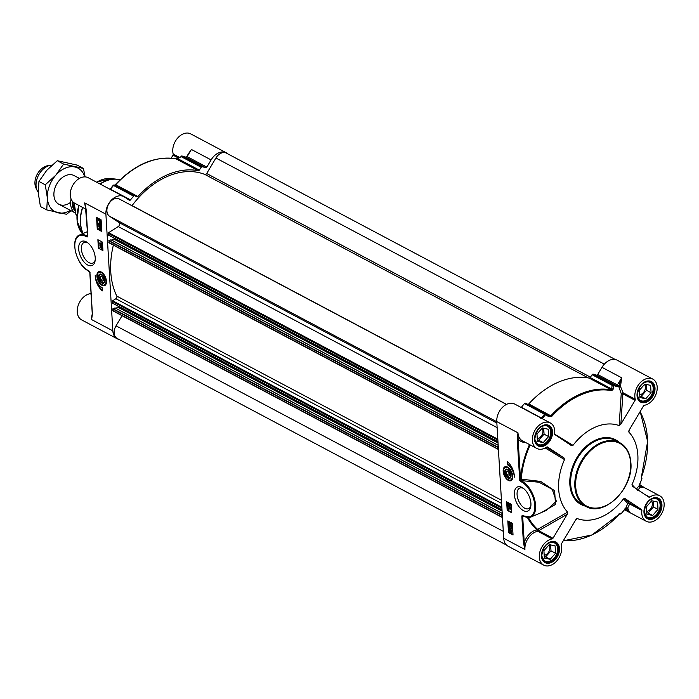 <?xml version="1.0" encoding="UTF-8"?>
<svg xmlns="http://www.w3.org/2000/svg" width="699" height="699" viewBox="0 0 699 699"><rect width="100%" height="100%" fill="white"/><g stroke="black" fill="none" stroke-linecap="round" stroke-linejoin="round"><path stroke-width="1.05" d="M505.456 471.152A4.526 2.438 66.8 0 1 505.473 471.004A4.526 2.438 66.8 0 1 507.36 469.352A4.526 2.438 66.8 0 1 508.173 469.676M511.039 476.369A4.526 2.438 66.8 0 1 509.204 477.828A4.526 2.438 66.8 0 1 508.217 477.4A4.526 2.438 66.8 0 1 508.094 477.312M508.889 477.635A4.211 2.263 66.8 0 1 507.972 477.242A4.211 2.263 66.8 0 1 505.429 471.283A4.211 2.263 66.8 0 1 509.789 472.14A4.211 2.263 66.8 0 1 508.889 477.635M507.465 471.091L509.187 472.655L509.754 475.259L508.601 476.299L506.88 474.735L506.303 472.131L507.465 471.091M505.473 466.941A7.217 3.879 66.8 0 1 505.56 466.906A7.217 3.879 66.8 0 1 506.819 466.757M512.21 479.357A7.217 3.879 66.8 0 1 511.24 480.169A7.217 3.879 66.8 0 1 511.144 480.204M506.941 469.09A4.963 2.674 -113.2 0 0 505.858 475.556A4.963 2.674 -113.2 0 0 511.004 476.569A4.963 2.674 -113.2 0 0 508.007 469.553A4.963 2.674 -113.2 0 0 506.941 469.09M544.268 556.605L545.613 556.902L550.987 550.838L550.637 544.914M550.157 559.314L544.355 558.029L543.918 550.681L549.283 544.617L555.093 545.902L555.53 553.25L550.157 559.314L545.613 556.902M555.53 553.25L550.987 550.838M544.189 555.259A6.073 4.255 118 0 0 549.082 551.266A6.073 4.255 118 0 0 549.099 545.133A6.073 4.255 118 0 0 548.977 544.967M543.743 561A10.817 7.584 118 0 0 544.276 561.323A10.817 7.584 118 0 0 554.989 557.024A10.817 7.584 118 0 0 555.023 556.981M556.85 553.538A10.817 7.584 118 0 0 556.867 553.486A10.817 7.584 118 0 0 556.325 543.883A10.817 7.584 118 0 0 554.421 542.206A10.817 7.584 118 0 0 553.853 541.943M541.97 552.691A10.223 7.165 118 0 0 543.132 559.41A10.223 7.165 118 0 0 555.058 556.937A10.223 7.165 118 0 0 556.832 553.591A10.223 7.165 118 0 0 556.317 544.521A10.223 7.165 118 0 0 545.98 545.141M537.339 439.924L538.684 440.221L544.058 434.158L543.7 428.234M543.228 442.642L537.417 441.357L536.981 434.009L542.354 427.937L548.165 429.221L548.601 436.569L543.228 442.642L538.684 440.221M548.601 436.569L544.058 434.158M537.26 438.588A6.073 4.255 118 0 0 542.153 434.586A6.073 4.255 118 0 0 542.162 428.452A6.073 4.255 118 0 0 542.04 428.295M536.806 444.319A10.817 7.584 118 0 0 537.339 444.643A10.817 7.584 118 0 0 548.06 440.353A10.817 7.584 118 0 0 548.095 440.309M549.912 436.866A10.817 7.584 118 0 0 549.938 436.814A10.817 7.584 118 0 0 549.388 427.211A10.817 7.584 118 0 0 547.483 425.534A10.817 7.584 118 0 0 546.915 425.272M535.041 436.01A10.223 7.165 118 0 0 536.203 442.729A10.223 7.165 118 0 0 548.121 440.256A10.223 7.165 118 0 0 549.895 436.919A10.223 7.165 118 0 0 549.379 427.849A10.223 7.165 118 0 0 539.051 428.461M639.891 397.504L639.454 390.156L644.827 384.092L650.629 385.376L651.066 392.724L645.701 398.788L639.891 397.504M639.803 396.08L641.158 396.377L646.523 390.313L646.173 384.389M645.701 398.788L641.158 396.377M651.066 392.724L646.523 390.313M639.725 394.734A6.073 4.255 118 0 0 644.95 389.963A6.073 4.255 118 0 0 644.513 384.441M639.279 400.475A10.817 7.584 118 0 0 639.812 400.798A10.817 7.584 118 0 0 650.524 396.499A10.817 7.584 118 0 0 650.559 396.455M637.514 392.165A10.223 7.165 118 0 0 641.28 400.807A10.223 7.165 118 0 0 650.594 396.412A10.223 7.165 118 0 0 652.368 393.065A10.223 7.165 118 0 0 652.385 393.013A10.817 7.584 118 0 0 652.403 392.96A10.817 7.584 118 0 0 652.429 392.908A10.817 7.584 118 0 0 649.956 381.68A10.817 7.584 118 0 0 649.388 381.418M652.385 393.013A10.223 7.165 118 0 0 650.778 382.877A10.223 7.165 118 0 0 641.516 384.616M646.741 512.751L648.087 513.049L653.46 506.985L653.102 501.061M652.63 515.46L646.82 514.184L646.383 506.836L651.756 500.764L657.567 502.048L658.004 509.396L652.63 515.46L648.087 513.049M658.004 509.396L653.46 506.985M646.662 511.415A6.073 4.255 118 0 0 651.555 507.413A6.073 4.255 118 0 0 651.564 501.279A6.073 4.255 118 0 0 651.442 501.122M646.208 517.146A10.817 7.584 118 0 0 646.741 517.47A10.817 7.584 118 0 0 657.462 513.18A10.817 7.584 118 0 0 657.488 513.136M659.314 509.693A10.817 7.584 118 0 0 659.34 509.641A10.817 7.584 118 0 0 658.79 500.038A10.817 7.584 118 0 0 656.885 498.352A10.817 7.584 118 0 0 656.317 498.099M644.443 508.837A10.223 7.165 118 0 0 645.605 515.556A10.223 7.165 118 0 0 657.523 513.083A10.223 7.165 118 0 0 659.297 509.746A10.223 7.165 118 0 0 658.781 500.676A10.223 7.165 118 0 0 648.445 501.288M547.466 446.958L547.57 447.011A1.206 0.839 118 0 0 546.697 447.089A14.426 10.109 -62 0 1 536.788 448.435A14.426 10.109 -62 0 1 534.613 430.951A14.426 10.109 -62 0 1 550.314 422.947L514.709 404.057A14.426 10.109 118 0 0 502.625 407.202A14.426 10.109 118 0 0 496.771 421.584L503.699 538.256A14.426 10.109 118 0 0 508.112 546.216L543.717 565.115A14.426 10.109 -62 0 1 540.152 550.917A14.426 10.109 -62 0 1 552.149 538.912A1.206 0.839 118 0 0 552.988 538.256L538.702 530.672A1.206 0.481 60.1 0 0 537.837 529.274A16.566 9.524 171.9 0 0 537.505 529.265A80.219 56.226 -62 0 1 528.365 517.548M542.232 418.657L542.337 418.544A84.85 59.476 -62 0 1 545.386 414.822L544.53 414.201A1.206 0.839 118 0 1 545.622 413.825L545.386 414.822A1852.979 156.008 28 0 0 548.968 416.648L551.791 416.342A80.044 56.103 -62 0 1 611.774 390.671L613.18 389.177A1852.979 1370.599 -45 0 0 613.67 385.603A1.206 0.577 -172.3 0 0 612.158 385.359A1897.698 1336.872 130.7 0 1 611.669 388.932L611.319 389.867A80.551 56.462 118 0 0 550.952 415.695L549.204 415.66A1897.698 23.626 -152.7 0 1 545.622 413.825L525.561 403.183A1.206 0.839 118 0 0 524.477 403.55A85.365 59.834 118 0 0 521.41 407.29A1.206 0.839 -62 0 1 521.209 407.5M525.561 403.183L549.204 415.66L548.968 416.648M551.791 416.342L528.767 403.926A1.206 0.839 -62 0 1 527.71 404.258M528.767 403.926A80.551 56.462 -62 0 1 589.135 378.089L611.319 389.867A1.206 0.839 101 0 1 611.774 390.671M613.18 389.177A1.206 0.577 7.8 0 0 611.669 388.932L590.183 377.53A1.206 0.839 -62 0 1 589.135 378.089M590.183 377.53L592.097 374.716L612.158 385.359A1.206 0.839 118 0 1 613.233 384.799A1.206 0.848 104.2 0 1 613.67 385.603A84.85 59.476 -62 0 1 616.999 386.591L617.951 386.346A2.578 1.59 71 0 0 618.047 386.241L618.344 386.495A2.403 1.686 118 0 0 618.86 385.839L620.555 386.049L621.673 377.783L618.877 385.804A15.631 10.957 118 0 0 618.79 386.599L620.511 386.486A14.426 10.109 -62 0 1 620.555 386.049M597.697 374.515L601.979 367.333L621.673 377.783L617.392 384.966L597.697 374.515A1.206 0.839 -62 0 1 596.518 375.153A85.365 59.834 118 0 0 593.171 374.157A1.206 0.839 118 0 0 592.097 374.716M635.076 400.335L620.861 424.214L622.87 393.86A1.206 0.839 118 0 0 623.062 392.777L621.236 393.686A1.206 0.533 -176.3 0 0 622.87 393.86L635.076 400.335A1.206 0.839 118 0 0 635.269 399.251A14.426 10.109 -62 0 1 639.664 383.34A14.426 10.109 -62 0 1 652.779 379.094L617.182 360.203A14.426 10.109 118 0 0 601.979 367.333M509.973 504.634L510.095 506.74L508.339 504.162L508.47 505.805L507.754 504.425L508.322 503.761L509.798 506.05L509.702 504.495L510.253 504.512L510.095 506.74M508.339 504.162L508.479 505.412M508.758 505.298L508.47 505.805M507.754 504.425L508.601 503.647L510.078 505.927M508.033 504.302L508.601 503.647L508.033 504.302M510.253 504.512L509.702 504.495M507.815 505.954L510.218 508.129L507.815 505.954M510.2 507.806L507.797 505.639M510.48 507.692L510.218 508.129M510.253 509.309L508.47 508.365L508.584 509.187L507.946 507.71L510.226 508.924M508.75 508.252L508.855 509.326M510.506 508.802L507.946 507.71M511.249 523.918L510.576 524.416L510.969 524.04L510.366 523.07L510.139 524.521L508.951 523.586L508.855 522.004L509.816 523.918L510.322 522.642L510.873 523.175L511.196 524.154L510.62 524.844L510.969 524.04M510.366 523.07L510.148 524.171M510.646 522.948L510.174 523.35M510.427 524.049L510.139 524.521M509.405 522.031L509.195 523.42M509.641 523.236L510.602 522.52L511.152 523.053L511.476 524.032L510.62 524.844M509.921 523.114L510.602 522.52L509.921 523.114M511.24 525.578L511.371 527.684L509.606 525.106L509.737 526.749L509.021 525.368L509.588 524.704L511.065 526.994L510.969 525.438L511.519 525.456L511.371 527.684M509.606 525.106L509.746 526.356M510.025 526.242L509.737 526.749M509.021 525.368L509.868 524.591L511.345 526.88M509.3 525.246L509.868 524.591L509.3 525.246M511.519 525.456L510.969 525.438M511.45 529.021L509.667 528.077L509.781 528.898L509.143 527.422L511.423 528.627M509.947 527.963L510.052 529.038M511.703 528.514L509.143 527.422M509.877 530.218L511.406 531.904L511.257 532.516L509.877 530.218M510.244 530.253L511.397 532.157M509.728 530.314L511.118 532.612L509.571 530.917L509.728 530.314M510.008 530.192L511.144 532.507M509.187 529.414L510.401 529.894L511.659 532.026L511.677 533.547L510.585 532.944L509.187 529.414M509.641 529.816L510.244 529.632L509.309 529.274M509.912 529.693L510.681 529.772L511.939 531.913L511.485 532.883M511.764 532.76L511.799 533.398M508.295 521.183L508.968 532.385L513.014 534.534M512.35 523.333L513.04 534.997L508.496 532.586L507.806 520.921L512.35 523.333M508.496 532.586L508.968 532.385M511.214 504.241L511.72 512.725L507.177 510.314L506.67 501.83L511.214 504.241M507.168 502.083L507.64 510.113L511.694 512.262M507.177 510.314L507.64 510.113M507.212 461.532A12.748 6.859 66.8 0 1 514.377 477.155A10.223 5.505 -113.2 0 0 507.404 464.721L507.212 461.532M507.719 461.96L507.867 464.52A10.223 5.505 66.8 0 1 513.529 471.528M507.404 464.721L507.867 464.52M503.699 538.256L524.914 549.51L524.233 542.485L523.394 542.476L524.914 549.51A14.426 10.109 -62 0 1 537.531 531.31L537.505 529.265A1.206 0.848 132.3 0 0 536.893 529.79A1.206 0.743 -101.2 0 0 537.531 531.31A15.605 8.703 -5.7 0 1 537.854 531.327L537.837 529.274L567.64 512.149A51.097 35.815 118 0 1 564.521 459.593L563.962 457.924L546.365 447.316M575.932 519.549L577.357 518.614L575.644 519.986L561.428 543.874A1.206 0.839 118 0 0 561.236 544.958A14.426 10.109 -62 0 1 556.841 560.869A14.426 10.109 -62 0 1 543.717 565.115M529.493 444.564A80.979 56.759 118 0 0 520.475 479.217A1.206 0.454 -175.6 0 1 521.236 479.164A80.219 56.226 -62 0 1 530.139 444.905M523.647 515.976L524.145 516.308A19.834 10.677 -113.2 0 0 530.917 517.042A19.834 10.677 -113.2 0 0 534.77 500.073A19.834 10.677 -113.2 0 0 522.066 481.296L520.484 479.444L519.707 480.405L521.279 480.895L521.218 479.392A1.206 0.454 4.6 0 0 520.484 479.444L518.073 438.666L517.225 438.666L519.707 480.405L521.637 482.03A19.24 10.354 66.8 0 1 534.761 505.429A19.24 10.354 66.8 0 1 523.647 515.976L522.896 515.574A1.8 0.97 -113.2 0 0 521.856 516.561L523.394 542.476M541.428 512.542L555.46 504.477L554.648 490.759L540.677 481.428L521.236 479.164M545.211 447.989L564.521 459.593M520.895 481.637L521.332 480.912L523.193 480.816L523.132 479.304M625.29 498.745L641.56 509.58L629.362 503.105A1.206 1.18 -42.9 0 0 627.763 503.481A1.206 0.716 -153.6 0 1 629.668 503.979A1.206 0.839 118 0 0 629.362 503.105L625.29 498.745L623.499 498.859A51.097 35.815 118 0 1 577.357 518.614L576.701 518.78M635.347 488.155L631.983 484.608L632.656 486.364L648.934 497.199A1.206 0.839 118 0 0 649.808 497.12A14.426 10.109 -62 0 1 659.716 495.774A14.426 10.109 -62 0 1 661.883 513.258A14.426 10.109 -62 0 1 646.191 521.262A14.426 10.109 -62 0 1 641.874 510.453A1.206 0.839 118 0 0 641.56 509.58M631.983 484.608A51.097 35.815 118 0 0 628.864 432.069L628.969 430.488M652.779 379.094A14.426 10.109 -62 0 1 656.344 393.292A14.426 10.109 -62 0 1 644.356 405.298A1.206 0.839 118 0 0 643.508 405.953L629.301 429.833L628.864 432.069L628.716 431.449M618.79 386.599L621.236 393.686L619.148 425.595L620.861 424.214M619.148 425.595A51.097 35.815 118 0 0 572.997 445.342L554.639 434.149M572.997 445.342L571.275 445.499M571.214 445.464L554.936 434.629A1.206 0.839 118 0 1 554.63 433.756A14.426 10.109 -62 0 0 550.314 422.947M547.57 447.011L563.962 457.924M552.149 538.912L537.854 531.327A1.206 0.839 118 0 0 538.702 530.672L567.3 514.202L567.64 512.149M567.3 514.202L552.988 538.256M525.36 442.371A15.631 10.957 118 0 1 518.073 438.666L517.976 432.838L517.225 438.666M521.637 482.03L523.193 480.816L538.946 482.196L552.236 489.317L556.334 501.27L546.015 510.576M635.269 399.251L623.062 392.777L620.511 386.486M640.066 411.737A80.044 56.103 -62 0 1 641.761 476.237L641.411 478.186A1852.979 183.697 38.4 0 1 641.822 479.025A84.85 59.476 -62 0 1 639.969 483.533L639.244 485.412A85.365 59.834 118 0 1 639.104 485.735L636.291 489.16M637.61 490.646L639.934 487.474L639.104 485.735M640.301 487.413L644.417 487.692L639.681 485.884A1.206 0.751 -99.5 0 0 640.301 487.413A14.426 10.109 -62 0 0 639.934 487.474M659.716 495.774L644.207 487.553M623.499 498.859L627.763 503.481L625.788 508.094L627.728 507.99L629.668 503.979L641.874 510.453M627.824 508.365A1.206 0.69 -15.8 0 0 626.173 508.584L629.677 512.454L627.824 508.365A14.426 10.109 -62 0 1 627.728 507.99M619.795 513.879A1.206 1.18 -66.4 0 0 619.856 513.914A1.206 1.18 -66.4 0 0 619.864 513.914A1.206 1.18 -66.4 0 0 621.271 513.547A1852.979 1.18 -156.9 0 1 620.546 513.241L619.122 514.289A80.044 56.103 -62 0 1 563.403 540.563M625.998 507.893A15.631 10.957 118 0 0 626.173 508.584L626.147 508.566A2.403 1.686 118 0 0 625.588 508.374L625.325 508.758A2.586 0.437 126.1 0 0 625.229 508.837L624.321 509.833A84.85 59.476 -62 0 1 621.271 513.547L621.21 513.616M618.047 386.241L616.972 385.437L616.579 385.796A85.365 59.834 118 0 0 613.233 384.799L593.171 374.157M524.477 403.55L544.53 414.201A85.365 59.834 118 0 0 541.472 417.932L540.362 418.22M639.55 484.774L641.822 479.025A1.206 1.171 -26.4 0 0 641.804 478.037A1.206 1.171 -26.4 0 0 641.796 478.037A1.206 1.171 -26.4 0 0 641.778 478.002M641.446 477.347A1.206 1.171 153.3 0 1 641.411 478.186M639.454 485.01L639.236 484.04L639.454 485.01M619.707 513.695A1.206 1.18 -66.4 0 0 620.546 513.241M624.321 509.108L625.325 508.758L624.321 509.108M530.882 505.578A11.201 6.029 66.8 0 1 528.54 508.662A11.201 6.029 66.8 0 1 521.323 505.307A11.201 6.029 66.8 0 1 517.077 494.621A11.201 6.029 66.8 0 1 519.724 488.068A11.201 6.029 66.8 0 1 523.577 488.496M514.377 494.612A13.124 7.069 -113.2 0 0 522.136 509.824A13.124 7.069 -113.2 0 0 530.768 506.513A13.124 7.069 -113.2 0 0 522.817 487.946A13.124 7.069 -113.2 0 0 514.377 494.612M503.175 471.205A7.558 4.072 -113.2 0 0 506.897 479.348A7.558 4.072 -113.2 0 0 512.079 479.601A7.558 4.072 -113.2 0 0 511.677 472.131A7.558 4.072 -113.2 0 0 506.548 466.679A7.558 4.072 -113.2 0 0 503.175 471.205M506.303 472.131L507.867 471.467M506.88 474.735L509.055 473.8L508.916 472.41M509.536 474.263L509.055 473.8M100.036 277.084L101.189 276.044L102.91 277.599L103.478 280.203L102.325 281.243L100.604 279.679L100.036 277.084L101.6 276.411M100.604 279.679L103.129 278.604M119.083 339.469A14.426 10.109 -62 0 1 117.249 338.797A14.426 10.109 -62 0 1 112.836 330.837L105.899 214.156A14.426 10.109 -62 0 1 111.753 199.774A14.426 10.109 -62 0 1 123.845 196.629A14.426 10.109 -62 0 1 124.448 196.996L129.35 200.255A1.206 0.839 118 0 0 130.538 199.87A85.365 59.834 -62 0 1 133.605 196.131A1.206 0.839 -62 0 1 134.697 195.764L114.636 185.121A1897.698 23.626 -152.7 0 1 115.352 185.427L115.719 184.728A80.551 56.462 -62 0 1 176.087 158.9L178.088 158.289M171.176 158.184L173.002 155.126L178.306 157.948M105.942 284.31A7.217 3.879 66.8 0 1 104.964 285.113A7.217 3.879 66.8 0 1 104.876 285.148M99.197 271.894A7.217 3.879 66.8 0 1 99.293 271.85A7.217 3.879 66.8 0 1 100.551 271.701M106.431 281.208A7.558 4.072 -113.2 0 0 100.28 271.631A7.558 4.072 -113.2 0 0 97.921 280.282A7.558 4.072 -113.2 0 0 105.811 284.554A7.558 4.072 -113.2 0 0 106.431 281.208M95.204 259.984A11.201 6.029 66.8 0 1 92.853 263.077A11.201 6.029 66.8 0 1 85.636 259.722A11.201 6.029 66.8 0 1 81.39 249.036A11.201 6.029 66.8 0 1 84.046 242.483A11.201 6.029 66.8 0 1 87.891 242.911M92.39 314.157L91.621 319.557L92.373 313.755L89.9 272.007L87.969 270.382A19.24 10.354 66.8 0 1 74.837 246.983A19.24 10.354 66.8 0 1 85.951 236.445L86.711 236.847A1.8 0.97 -113.2 0 0 87.751 235.86L86.213 209.936L84.693 202.902L86.012 208.276M97.248 229.089L96.558 217.415L101.102 219.827L101.792 231.5L97.248 229.089L101.766 231.037M98.384 248.18L97.877 239.696L102.421 242.107L102.928 250.592L98.384 248.18L102.902 250.128M102.386 290.88A12.748 6.859 66.8 0 1 95.221 275.266A10.223 5.505 -113.2 0 0 102.203 287.7L102.386 290.88M95.23 257.8A13.124 7.069 -113.2 0 0 87.13 242.352A13.124 7.069 -113.2 0 0 78.69 247.175A13.124 7.069 -113.2 0 0 85.759 263.706A13.124 7.069 -113.2 0 0 95.081 260.919A13.124 7.069 -113.2 0 0 95.23 257.8M201.233 167.288L199.311 170.102L177.817 158.699A1897.698 1336.872 130.7 0 1 181.172 156.646L201.233 167.288A1.206 0.839 -62 0 1 202.308 166.738A85.365 59.834 -62 0 1 205.655 167.725A1.206 0.839 118 0 0 206.834 167.096L211.107 159.905A14.426 10.109 -62 0 1 226.31 152.784A14.426 10.109 -62 0 1 227.9 153.929M202.308 166.738L182.247 156.087A85.365 59.834 -62 0 1 185.593 157.083L186.712 157.109A1.206 0.839 118 0 0 187.14 156.646L191.412 149.455L187.271 156.113M181.443 156.235A1.206 0.848 104.2 0 1 182.247 156.087A1.206 0.839 -62 0 0 181.172 156.646L175.921 158.839A1.206 0.839 -79 0 1 176.087 158.9L198.271 170.67A1.206 0.839 118 0 0 199.311 170.102M198.271 170.67A80.551 56.462 118 0 0 137.904 196.506L115.719 184.728L114.828 185.2M113.221 185.384A1.206 1.18 113.6 0 1 114.566 185.086L115.283 185.401A1.206 1.18 -66.4 0 1 115.352 185.427L136.847 196.838A1.206 0.839 118 0 0 137.904 196.506M136.847 196.838L134.697 195.764M110.11 189.892L110.486 189.228A85.365 59.834 -62 0 1 113.544 185.488L133.605 196.131M110.119 189.132L113.168 185.401A1.206 1.206 0 0 1 114.566 185.086L114.566 185.086A1.206 1.18 113.6 0 1 114.636 185.121A1.206 0.839 -62 0 0 113.544 185.488L113.159 185.453A84.85 59.476 118 0 0 110.154 189.106L130.538 199.87M188.643 153.413L191.404 149.472L211.107 159.905M226.31 152.784L190.713 133.885A14.426 10.109 118 0 0 177.59 138.131A14.426 10.109 118 0 0 173.195 154.042A1.206 0.839 -62 0 1 173.002 155.126M91.027 293.099L90.914 293.047A1.206 0.839 -62 0 1 90.075 293.702A14.426 10.109 118 0 0 78.087 305.708A14.426 10.109 118 0 0 81.643 319.906L117.249 338.797M92.251 313.589L92.085 316.402M92.268 314.043A14.426 10.109 118 0 0 91.621 319.583L112.836 330.837M89.184 271.116L88.703 270.775M90.031 272.584L89.9 272.007L90.031 272.584M123.845 196.629L88.24 177.738A14.426 10.109 118 0 0 72.547 185.742A14.426 10.109 118 0 0 74.714 203.226L86.029 209.228M96.541 280.683A12.748 6.859 -113.2 0 0 102.351 290.26M98.376 239.958L98.847 247.979M99.878 245.524L101.635 248.093L101.504 246.459L102.22 247.839L101.652 248.494L100.175 246.205L100.001 247.621L100.158 245.401L101.914 247.979L102.272 247.586M101.504 246.459L102.5 247.717L101.652 248.494M100.499 246.747L100.272 247.769M99.756 244.134L102.438 246.179L102.176 246.616L99.756 244.134L102.176 246.616M99.721 242.946L101.495 243.89L101.39 243.069L102.028 244.545L99.747 243.331L100.001 242.824L101.329 243.532M101.119 242.929L101.67 242.955L102.028 244.545M98.874 219.862L100.376 221.924M97.047 217.677L97.72 228.888M99.223 219.661L100.394 221.609M98.777 228.101L99.354 227.411L99.005 228.224L99.608 229.193L99.835 227.743L101.023 228.669L101.119 230.251L100.158 228.346L99.651 229.622L99.101 229.08L98.777 228.101L99.634 227.297L99.057 227.979L99.634 227.297L99.284 228.101L99.887 229.071L100.359 228.66M99.835 227.743L101.303 228.547L101.119 230.251M100.438 228.224L100.612 228.896L99.651 229.622M98.603 224.571L100.368 227.149L100.237 225.506L100.953 226.895L100.385 227.551L98.909 225.261L98.734 226.677L98.882 224.458L100.647 227.035L101.005 226.642M100.237 225.506L101.233 226.773L100.385 227.551M99.223 225.803L98.996 226.817M98.524 223.234L100.306 224.178L100.193 223.365L100.831 224.833L98.55 223.628L98.804 223.112L100.14 223.82M99.922 223.217L100.473 223.243L100.831 224.833M98.297 218.708L99.669 219.198L100.944 221.347L100.944 222.867L99.573 222.361L98.175 218.857L99.389 219.32L100.665 221.469L100.665 222.981M100.621 222.317L100.009 222.509M100.097 222.046L98.568 220.351L98.716 219.748L100.097 222.046M100.245 221.95L98.856 219.643L100.403 221.338L100.245 221.95M102.666 283.331A4.963 2.674 -113.2 0 0 104.736 281.522A4.963 2.674 -113.2 0 0 101.731 274.506A4.963 2.674 -113.2 0 0 98.568 277.328A4.963 2.674 -113.2 0 0 102.666 283.331M104.763 281.313A4.526 2.438 66.8 0 1 102.91 282.772A4.526 2.438 66.8 0 1 101.94 282.352A4.526 2.438 66.8 0 1 101.818 282.265M99.179 276.096A4.526 2.438 66.8 0 1 99.206 275.948A4.526 2.438 66.8 0 1 101.075 274.296A4.526 2.438 66.8 0 1 101.897 274.62M100.892 274.698A4.211 2.263 66.8 0 1 104.387 279.783A4.211 2.263 66.8 0 1 101.705 282.186A4.211 2.263 66.8 0 1 99.153 276.236A4.211 2.263 66.8 0 1 100.892 274.698M111.726 240.159L113.981 239.198L114.103 238.097M109.245 242.859L108.904 240.605L111.054 239.879M502.013 509.824L112.495 303.191L112.679 300.762L115.877 298.735A1.8 1.267 118 0 0 116.803 296.114A78.751 55.195 -62 0 1 113.369 245.148M115.772 308.259L118.026 307.298L118.148 306.188M113.29 310.959L112.775 308.993L115.099 307.971M506.53 545.071L117.187 338.465A9.917 6.955 -62 0 1 116.034 325.839L122.063 315.712M131.98 205.716A1.8 1.267 118 0 0 132.059 205.62A78.751 55.195 -62 0 1 204.877 174.453A1.8 1.267 118 0 0 206.686 173.527L215.921 158.018A9.917 6.955 -62 0 1 226.371 153.116L615.338 359.531M497.968 441.733L108.45 235.091L108.633 232.671L118.236 226.563A2.403 1.686 118 0 0 119.599 224.493A2.403 1.686 118 0 0 119.013 222.553L109.525 216.236A9.917 6.955 -62 0 1 108.616 204.16A9.917 6.955 -62 0 1 119.241 198.962L506.426 404.424M75.221 212.907A16.234 11.376 -62 0 1 70.634 204.169A16.234 11.376 -62 0 1 71.088 198.997M76.916 215.327L75.938 214.532L74.225 202.937M38.253 192.374A16.234 11.376 -62 0 1 37.265 190.74A16.234 11.376 -62 0 1 36.06 185.82A16.234 11.376 -62 0 1 50.791 165.252A16.234 11.376 -62 0 1 51.918 165.147M37.265 190.74L36.016 188.136A14.303 10.031 -62 0 1 34.95 183.802A14.303 10.031 -62 0 1 47.934 165.672L50.791 165.252M74.12 175.589A16.234 11.376 118 0 0 54.041 191.963A16.234 11.376 118 0 0 70.625 202.308M84.754 176.882A24.648 17.274 118 0 0 74.915 167A24.648 17.274 118 0 0 55.824 175.169A24.648 17.274 118 0 0 47.392 198.088A24.648 17.274 118 0 0 58.061 212.828A24.648 17.274 118 0 0 70.363 210.347M71.018 210.696L66.588 214.287L46.746 209.901L47.392 198.088L45.26 184.798L55.824 175.169L63.609 164.073L83.452 168.45L85.095 176.891M83.452 168.45L77.135 165.104L57.292 160.718L46.728 170.346L38.943 181.443L38.305 193.265L40.437 206.555L46.746 209.901M63.609 164.073L57.292 160.718M45.26 184.798L38.943 181.443M630.743 462.555A36.068 25.278 118 0 0 619.707 442.659A36.068 25.278 118 0 0 580.467 462.668A36.068 25.278 118 0 0 585.884 506.373C603.849 517.548 633.6 488.383 630.874 462.721C630.157 453.17 626.435 446.478 619.707 442.659L615.539 440.44A36.068 25.278 -62 0 0 585.316 448.312A36.068 25.278 -62 0 0 570.681 484.267A36.068 25.278 -62 0 0 581.725 504.162L585.884 506.373M630.655 462.956A35.466 24.858 -62 0 1 591.039 507.692A35.466 24.858 -62 0 1 587.824 453.502A35.466 24.858 -62 0 1 630.655 462.956M508.033 467.36A7.217 3.879 -113.2 0 0 506.766 466.862A7.217 3.879 -113.2 0 0 505.377 466.984A7.217 3.879 -113.2 0 0 503.726 469.658M507.981 479.601A7.217 3.879 -113.2 0 0 509.667 480.37A7.217 3.879 -113.2 0 0 511.056 480.248A7.217 3.879 -113.2 0 0 512.612 478.064M506.557 467.316A6.85 3.687 -113.2 0 0 503.83 472.952A6.85 3.687 -113.2 0 0 509.318 480.152A6.85 3.687 -113.2 0 0 512.044 474.516A6.85 3.687 -113.2 0 0 506.557 467.316M538.012 445.211L534.779 439.304C536.334 429.151 540.851 424.643 548.331 425.77A11.001 7.706 -62 0 1 551.694 431.842A11.001 7.706 -62 0 1 547.23 442.808A11.001 7.706 -62 0 1 538.012 445.211A11.001 7.706 -62 0 1 534.648 439.138M544.949 561.882L541.716 555.976C543.263 545.823 547.78 541.314 555.259 542.45A11.001 7.706 -62 0 1 558.623 548.514A11.001 7.706 -62 0 1 554.158 559.488A11.001 7.706 -62 0 1 544.949 561.882A11.001 7.706 -62 0 1 541.576 555.81M647.414 518.038L644.181 512.131C645.736 501.978 650.253 497.47 657.733 498.597A11.001 7.706 -62 0 1 661.097 504.669A11.001 7.706 -62 0 1 656.632 515.635A11.001 7.706 -62 0 1 647.414 518.038A11.001 7.706 -62 0 1 644.05 511.965M640.485 401.357L637.252 395.451C638.807 385.298 643.316 380.789 650.795 381.925A11.001 7.706 -62 0 1 654.168 387.997A11.001 7.706 -62 0 1 649.703 398.963A11.001 7.706 -62 0 1 640.485 401.357A11.001 7.706 -62 0 1 637.121 395.284M527.422 517.496A80.979 56.759 118 0 0 536.893 529.79A15.631 10.957 118 0 0 524.233 542.485L522.695 516.561L523.595 516.177M521.856 516.561L522.695 516.561A1.206 0.647 66.8 0 1 522.983 515.853L522.896 515.574M619.253 442.415A36.671 25.706 118 0 0 587.046 445.595A36.671 25.706 118 0 0 569.842 484.258A36.671 25.706 118 0 0 585.439 506.137M637.034 395.686A11.603 8.135 118 0 0 651.04 398.779A11.603 8.135 118 0 0 649.991 381.051A11.603 8.135 118 0 0 637.034 395.686M541.489 556.212A11.603 8.135 118 0 0 555.504 559.305A11.603 8.135 118 0 0 554.447 541.576A11.603 8.135 118 0 0 541.489 556.212M534.56 439.54A11.603 8.135 118 0 0 548.566 442.633A11.603 8.135 118 0 0 547.518 424.905A11.603 8.135 118 0 0 534.56 439.54M643.962 512.367A11.603 8.135 118 0 0 657.969 515.46A11.603 8.135 118 0 0 656.92 497.732A11.603 8.135 118 0 0 643.962 512.367M523.394 515.906L530.917 517.042L546.513 510.366M536.788 448.435L522.398 440.798A14.426 10.109 -62 0 1 517.976 432.838L496.771 421.584M616.972 385.437A1.206 0.839 -62 0 0 617.392 384.966L618.86 385.839M649.808 497.12L644.88 494.499M639.244 485.412A2.403 1.686 118 0 0 639.655 485.866L639.681 485.884A15.631 10.957 118 0 0 639.026 486.015M644.006 487.421L639.629 484.503A1.206 0.856 123.7 0 1 639.655 485.866M624.46 509.693L629.677 512.454L624.854 509.248M626.147 508.566A1.206 0.856 123.7 0 1 624.862 509.239M521.41 407.29L542.337 418.544M616.999 386.591A1.206 0.856 -71.1 0 0 616.579 385.796L596.518 375.153M619.856 513.914L619.139 513.599L619.873 513.625L619.122 514.289M105.899 214.156L84.693 202.902A14.426 10.109 118 0 0 85.662 207.061M206.834 167.096L187.14 156.646L186.415 156.978M186.45 156.96L185.506 157.048A1.206 0.856 -71.1 0 1 185.593 157.083L205.655 167.725M181.19 156.174A1.206 1.206 0 0 1 182.116 156.034L185.506 157.048A1.206 0.856 -71.1 0 0 185.41 157.022M114.549 185.375L115.335 184.658C134.697 164.274 154.89 155.667 175.921 158.839A1.206 0.839 -79 0 0 175.737 158.83M179.346 157.31L173.195 154.042M90.075 293.702L91.088 294.235M87.611 235.912L86.388 235.712L87.585 235.196M85.951 236.445L86.388 235.712A19.834 10.677 -113.2 0 0 79.616 234.978L87.375 231.657M88.467 270.714L87.969 270.382M87.725 235.519L87.532 236.175A1.206 0.647 66.8 0 1 87.139 236.113L86.711 236.847M85.348 205.707L87.751 235.86M78.786 205.384L77.073 220.919L82.141 233.283A32.102 22.499 -62 0 1 77.021 219.346A32.102 22.499 -62 0 1 78.926 205.462M96.654 182.203A32.102 22.499 -62 0 1 111.176 178.568L116.785 179.232A34.225 23.984 118 0 0 99.957 183.959M82.569 207.393A34.225 23.984 118 0 0 80.376 222.701A34.225 23.984 118 0 0 83.12 233.475M119.957 179.888A34.225 23.984 118 0 0 116.785 179.232L119.966 179.888A34.268 24.019 -62 0 0 100.123 184.047M83.207 233.44A34.268 24.019 -62 0 1 80.534 222.815A34.268 24.019 -62 0 1 82.735 207.489M103.041 285.096A6.85 3.687 -113.2 0 0 105.767 279.469A6.85 3.687 -113.2 0 0 100.289 272.261A6.85 3.687 -113.2 0 0 97.554 277.896A6.85 3.687 -113.2 0 0 103.041 285.096M101.757 272.304A7.217 3.879 -113.2 0 0 100.49 271.806A7.217 3.879 -113.2 0 0 99.109 271.928A7.217 3.879 -113.2 0 0 97.449 274.602M101.705 284.545A7.217 3.879 -113.2 0 0 103.391 285.314A7.217 3.879 -113.2 0 0 104.78 285.192A7.217 3.879 -113.2 0 0 106.344 283.016M498.038 443.009L113.981 239.198M114.155 238.909L498.02 442.616M498.177 445.307L110.861 239.774M498.291 447.246L108.904 240.605M498.317 447.64L108.729 240.902M498.413 449.247L108.826 242.509M501.445 500.239L116.803 296.114M501.629 503.446L115.877 298.735M501.865 507.291L112.679 300.762M501.917 508.19L112.329 301.452M502.013 509.798L112.425 303.06M502.065 510.707L118.201 307.001M502.083 511.109L118.026 307.298M502.223 513.407L114.907 307.866M502.336 515.338L112.95 308.705M502.363 515.74L112.775 308.993M502.459 517.347L112.871 310.601M503.289 531.345L116.034 325.839M604.338 364.135L215.921 158.018M590.428 377.163L206.686 173.527M588.322 377.941L204.877 174.453M506.565 404.354L132.059 205.62M496.779 421.733L109.525 216.236M496.858 423.061L119.013 222.553M497.129 427.631L118.236 226.563M497.819 439.19L108.633 232.671M497.871 440.099L108.284 233.352M497.968 441.698L108.38 234.96M74.575 209.053A14.303 10.031 -62 0 1 73.177 204.091A14.303 10.031 -62 0 1 73.185 202.142M72.355 201.233A14.793 10.363 118 0 0 72.277 203.968A14.793 10.363 118 0 0 74.732 210.495M76.899 215.624A18.637 13.063 -62 0 1 76.514 215.109M505.56 466.906L504.075 468.243L503.551 470.174C504.486 476.631 506.478 480.038 509.527 480.388L511.24 480.169M543.839 561.087L544.276 561.323M553.984 541.978L554.421 542.206M536.902 444.415L537.339 444.643M547.046 425.298L547.483 425.534M639.375 400.562L639.812 400.798M649.52 381.453L649.956 381.68M646.304 517.243L646.741 517.47M656.448 498.125L656.885 498.352M639.629 484.503L644.146 487.509M624.434 509.72L646.191 521.262M641.839 479.007A1.206 1.206 0 0 0 641.796 478.037L641.385 477.207L647.632 441.418L640.179 411.554M619.864 513.914A1.206 1.206 0 0 0 621.254 513.599L625.116 509.003M619.096 514.342L591.966 534.962L563.245 540.816M188.66 153.387L186.808 156.497M92.242 313.589L89.795 272.339L88.153 270.714C76.348 265.262 69.498 238.359 79.616 234.978M96.567 182.151L111.176 178.568M82.141 233.283L82.534 233.728M99.293 271.85L97.799 273.187L97.275 275.118C98.489 282.711 100.997 286.066 104.78 285.192L104.964 285.113M498.177 445.237L110.984 239.774M498.431 449.492L109.009 242.833M502.013 509.894L112.495 303.191M502.223 513.337L115.029 307.866M502.476 517.583L113.055 310.933M497.968 441.803L108.45 235.091M76.89 215.764L75.938 214.532M79.415 178.402L74.077 175.563M75.23 212.924L58.856 204.239"/></g></svg>
